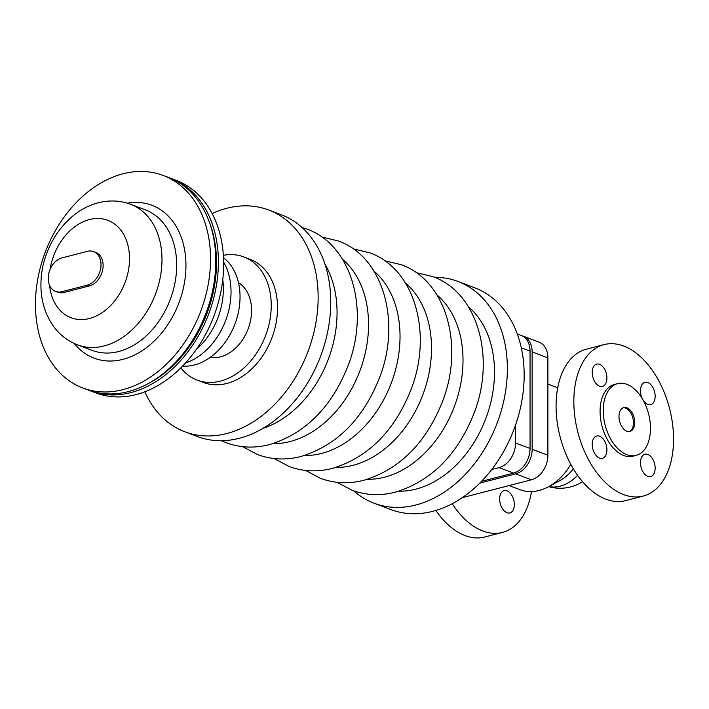 <?xml version="1.0" encoding="UTF-8"?>
<svg xmlns="http://www.w3.org/2000/svg" width="709" height="709" viewBox="0 0 709 709"><rect width="100%" height="100%" fill="white"/><g stroke="black" fill="none" stroke-linecap="round" stroke-linejoin="round"><path stroke-width="1.06" d="M604.13 344.601L586.37 349.191A78.212 47.361 75.5 0 0 556.078 406.097A78.212 47.361 75.5 0 0 625.498 500.643L643.258 496.052A78.212 47.361 -104.5 0 1 573.838 401.507A78.212 47.361 -104.5 0 1 604.13 344.601A78.212 47.361 -104.5 0 1 673.55 439.146A78.212 47.361 -104.5 0 1 643.258 496.052M434.466 277.281A118.554 86.782 110.7 0 1 457.899 281.438A118.554 86.782 110.7 0 1 507.369 368.742A118.554 86.782 110.7 0 1 374.148 503.257A118.554 86.782 110.7 0 1 353.818 490.894M457.899 281.438L474.693 287.774A118.554 86.782 110.7 0 1 524.164 375.088A118.554 86.782 110.7 0 1 390.943 509.603L374.148 503.257M212.142 213.524A118.554 86.782 110.7 0 1 268.667 209.988A118.554 86.782 110.7 0 1 318.146 297.301A118.554 86.782 110.7 0 1 184.925 431.816A118.554 86.782 110.7 0 1 144.831 391.811M268.667 209.988L281.269 214.747A118.554 86.782 110.7 0 1 330.74 302.061A118.554 86.782 110.7 0 1 197.519 436.576L184.925 431.816M223.362 255.32A65.866 48.212 110.7 0 1 243.763 256.906A65.866 48.212 110.7 0 1 271.246 305.411A65.866 48.212 110.7 0 1 197.235 380.148A65.866 48.212 110.7 0 1 180.875 367.856M243.763 256.906L250.055 259.29A65.866 48.212 110.7 0 1 277.547 307.795A65.866 48.212 110.7 0 1 203.536 382.523L197.235 380.148M238.463 282.607A40.342 29.53 110.7 0 1 251.58 310.498A40.342 29.53 110.7 0 1 210.245 357.354M223.503 257.766A59.281 43.391 110.7 0 1 240.041 296.858A59.281 43.391 110.7 0 1 182.603 366.11M618.992 416.537A12.345 7.48 -104.5 0 1 623.778 407.551A12.345 7.48 -104.5 0 1 634.741 422.475A12.345 7.48 -104.5 0 1 629.955 431.462A12.345 7.48 -104.5 0 1 618.992 416.537M623.158 407.764A12.345 7.48 -104.5 0 1 633.474 422.803A12.345 7.48 -104.5 0 1 629.308 431.586M636.133 455.382L632.96 456.197A37.045 22.431 -104.5 0 1 600.08 411.415A37.045 22.431 -104.5 0 1 614.428 384.455L617.601 383.64A37.045 22.431 -104.5 0 1 650.481 428.422A37.045 22.431 -104.5 0 1 636.133 455.382A37.045 22.431 -104.5 0 1 603.253 410.591A37.045 22.431 -104.5 0 1 617.601 383.64M592.228 444.392A11.53 6.984 -104.5 0 1 596.694 436.008A11.53 6.984 -104.5 0 1 606.922 449.94A11.53 6.984 -104.5 0 1 602.455 458.324A11.53 6.984 -104.5 0 1 592.228 444.392M592.228 372.5A11.53 6.984 -104.5 0 1 596.694 364.116A11.53 6.984 -104.5 0 1 606.922 378.048A11.53 6.984 -104.5 0 1 602.455 386.432A11.53 6.984 -104.5 0 1 592.228 372.5M642.469 398.981A11.53 6.984 -104.5 0 1 640.466 390.712A11.53 6.984 -104.5 0 1 644.933 382.328A11.53 6.984 -104.5 0 1 655.16 396.26A11.53 6.984 -104.5 0 1 650.702 404.644A11.53 6.984 -104.5 0 1 643.24 400.319M640.466 462.605A11.53 6.984 -104.5 0 1 644.933 454.221A11.53 6.984 -104.5 0 1 655.16 468.153A11.53 6.984 -104.5 0 1 650.702 476.537A11.53 6.984 -104.5 0 1 640.466 462.605M514.335 504.542A11.53 6.984 -104.5 0 1 509.868 512.926A11.53 6.984 -104.5 0 1 499.641 498.994A11.53 6.984 -104.5 0 1 504.099 490.61A11.53 6.984 -104.5 0 1 514.335 504.542M435.875 510.462A78.212 47.361 75.5 0 0 484.672 537.032L502.433 532.441A78.212 47.361 75.5 0 0 531.475 491.559M479.816 483.121L515.647 473.86A21.403 15.669 -69.3 0 0 532.14 449.267L532.14 351.93A21.403 15.669 -69.3 0 0 523.207 336.163A21.403 15.669 -69.3 0 0 522.143 335.818M523.207 336.163L538.955 342.11A21.403 15.669 110.7 0 1 547.889 357.877L547.889 455.205A21.403 15.669 110.7 0 1 531.395 479.807L462.321 497.647M517.26 333.921L521.115 335.375A21.403 15.669 110.7 0 1 530.048 351.141L530.048 448.469A21.403 15.669 110.7 0 1 513.555 473.071L481.571 481.331M491.771 469.482L499.065 467.603A21.403 15.669 -69.3 0 0 515.558 443.001L515.558 425.037M573.359 468.862A41.494 30.372 110.7 0 1 559.906 480.578L548.465 486.755A54.336 39.775 110.7 0 1 519.963 489.671L509.089 485.568M452.209 503.736A78.212 47.361 75.5 0 0 502.433 532.441M570.825 464.413A54.336 39.775 110.7 0 1 548.465 486.755M223.636 262.126A62.569 45.801 110.7 0 1 231.028 291.842A62.569 45.801 110.7 0 1 185.581 362.928M169.673 177.915A113.617 83.166 110.7 0 1 170.993 178.393A113.617 83.166 110.7 0 1 218.407 262.064A113.617 83.166 110.7 0 1 90.734 390.978A113.617 83.166 110.7 0 1 89.431 390.464M170.993 178.393L176.24 180.378A113.617 83.166 110.7 0 1 223.654 264.049A113.617 83.166 110.7 0 1 95.981 392.963L90.734 390.978M209.501 222.546A111.145 81.358 110.7 0 1 216.502 262.56A111.145 81.358 110.7 0 1 148.81 383.285M35.45 304.329A113.617 83.166 110.7 0 1 163.123 175.424A113.617 83.166 110.7 0 1 210.538 259.095A113.617 83.166 110.7 0 1 82.864 388.009A113.617 83.166 110.7 0 1 35.45 304.329M163.123 175.424L168.37 177.401A113.617 83.166 110.7 0 1 215.784 261.072A113.617 83.166 110.7 0 1 88.111 389.985L82.864 388.009M87.304 285.133L61.931 291.691A17.787 13.019 110.7 0 1 55.648 291.434A17.787 13.019 110.7 0 1 48.62 274.25A17.787 13.019 110.7 0 1 61.931 257.908L87.304 251.349A17.787 13.019 110.7 0 1 93.588 251.606A17.787 13.019 110.7 0 1 100.625 268.782A17.787 13.019 110.7 0 1 87.304 285.133L89.405 285.931L64.032 292.48A17.787 13.019 110.7 0 1 57.748 292.223L55.648 291.434M93.588 251.606L95.688 252.395A17.787 13.019 110.7 0 1 102.725 269.58A17.787 13.019 110.7 0 1 89.405 285.931M398.875 491.186A101.839 74.542 -69.3 0 0 416.023 489.095A101.839 74.542 -69.3 0 0 489.299 408.038A101.839 74.542 -69.3 0 0 468.472 306.837M436.992 294.944A101.839 74.542 110.7 0 1 457.81 396.154A101.839 74.542 110.7 0 1 384.535 477.21A101.839 74.542 110.7 0 1 367.386 479.302M405.504 283.059A101.839 74.542 110.7 0 1 426.322 384.269A101.839 74.542 110.7 0 1 353.047 465.317A101.839 74.542 110.7 0 1 335.898 467.408M374.015 271.175A101.839 74.542 110.7 0 1 394.833 372.376A101.839 74.542 110.7 0 1 321.567 453.432A101.839 74.542 110.7 0 1 304.409 455.524M342.527 259.281A101.839 74.542 110.7 0 1 363.345 360.491A101.839 74.542 110.7 0 1 290.078 441.547A101.839 74.542 110.7 0 1 272.921 443.639M324.97 264.173A101.839 74.542 110.7 0 1 262.986 428.369M531.395 479.807L515.647 473.86M547.889 357.877L532.14 351.93M530.048 351.141L521.301 347.835M547.889 455.205L532.14 449.267M530.048 448.469L515.558 443.001M513.555 473.071L499.065 467.603M577.569 475.305A41.494 30.372 110.7 0 1 560.145 486.179A41.494 30.372 110.7 0 1 548.837 486.551M222.759 279.656A62.569 45.801 110.7 0 1 223.37 288.953A62.569 45.801 110.7 0 1 196.508 349.191M127.283 203.164A81.712 59.813 110.7 0 1 185.918 268.099A81.712 59.813 110.7 0 1 122.994 359.339A81.712 59.813 110.7 0 1 74.294 343.502M130.633 204.298L145.327 209.846A75.127 54.992 110.7 0 1 176.683 265.175A75.127 54.992 110.7 0 1 118.793 351.496A75.127 54.992 110.7 0 1 92.259 350.414L77.565 344.866A75.127 54.992 110.7 0 0 104.099 345.948A75.127 54.992 110.7 0 0 161.989 259.627A75.127 54.992 110.7 0 0 130.633 204.298C120.131 200.461 109.363 199.956 98.329 202.792C66.735 210.6 42.274 246.032 41.016 281.048C40.245 297.957 44.277 312.873 53.131 325.794C59.45 334.639 67.594 340.994 77.565 344.866M50.082 269.385A52.076 38.118 110.7 0 1 89.405 219.568A52.076 38.118 110.7 0 1 129.525 258.67A52.076 38.118 110.7 0 1 89.405 318.501A52.076 38.118 110.7 0 1 49.577 285.293M64.032 292.48L61.931 291.691M337.085 482.324L352.072 490.265C365.941 495.378 380.423 495.999 395.498 492.135C431.338 481.065 457.491 454.841 473.958 413.453C495.751 358.107 478.176 292.649 432.747 276.599L416.245 272.655M305.597 470.43L320.592 478.371C334.453 483.485 348.934 484.114 364.009 480.25C399.849 469.181 426.003 442.957 442.469 401.56C464.271 346.214 446.688 280.764 401.259 264.714L384.757 260.77M274.108 458.546L289.104 466.487C302.973 471.6 317.446 472.221 332.521 468.357C368.361 457.296 394.514 431.063 410.981 389.675C432.782 334.329 415.208 268.871 369.77 252.821L353.268 248.877M242.62 446.652L257.615 454.602C271.485 459.707 285.957 460.336 301.033 456.472C336.872 445.403 363.026 419.179 379.492 377.782C401.294 322.444 383.72 256.986 338.282 240.936L321.78 236.992M221.421 440.723L226.127 442.708C239.996 447.822 254.469 448.442 269.553 444.587C305.384 433.518 331.537 407.285 348.004 365.897C369.806 310.551 352.231 245.092 306.793 229.051L301.954 227.429M557.726 387.77L547.889 384.048M548.677 486.64A41.494 41.494 0 0 0 582.532 481.695"/></g></svg>
